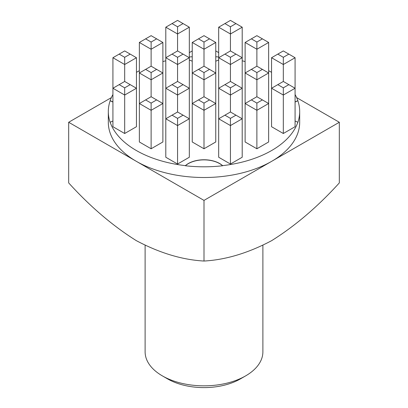 <?xml version="1.0" encoding="UTF-8"?>
<svg xmlns="http://www.w3.org/2000/svg" width="408" height="408" viewBox="0 0 408 408"><rect width="100%" height="100%" fill="white"/><g stroke="black" fill="none" stroke-linecap="round" stroke-linejoin="round"><path stroke-width="0.61" d="M185.4 165.638A22.083 12.75 0 0 1 219.616 163.496A22.083 12.75 0 0 1 222.6 165.638L222.6 165.76A22.083 12.75 0 0 0 219.616 163.613A22.083 12.75 0 0 0 185.4 165.76L185.4 165.638A95.686 55.243 0 0 1 136.338 150.511A95.686 55.243 0 0 1 110.14 122.191L110.14 122.308A95.686 55.243 180 0 1 108.314 111.568A95.686 55.243 180 0 1 110.14 100.827L110.14 100.71A95.686 55.243 0 0 1 112.919 94.518M110.14 122.191A22.083 12.75 0 0 0 112.919 120.972M245.636 375.88L240.434 378.889A51.525 29.748 180 0 1 167.566 378.889L162.364 375.88A58.885 33.997 0 0 0 245.636 375.88A58.885 33.997 0 0 0 262.885 351.844L262.885 245.346M108.314 111.568L108.314 122.267A95.686 55.243 0 0 0 136.338 161.328A95.686 55.243 0 0 0 271.662 161.328A95.686 55.243 0 0 0 299.686 122.267L299.686 111.568A95.686 55.243 180 0 1 297.86 122.308L297.86 122.191A95.686 55.243 0 0 1 222.6 165.638M299.686 111.568A95.686 55.243 180 0 0 297.86 100.827L297.86 100.71A95.686 55.243 0 0 0 295.081 94.518M222.6 165.76A95.686 55.243 180 0 1 185.4 165.76M165.796 60.797A95.686 55.243 0 0 0 162.884 61.567M139.358 70.717A95.686 55.243 0 0 0 136.445 72.323M189.322 56.977A95.686 55.243 180 0 1 192.239 56.743M215.761 56.743A95.686 55.243 180 0 1 218.678 56.977M271.555 72.323A95.686 55.243 0 0 0 268.642 70.717M245.116 61.567A95.686 55.243 0 0 0 242.204 60.797M111.358 97.624L68.677 122.267L204 200.394L339.323 122.267L296.642 97.624M339.323 122.267L339.323 182.911C317.75 206.667 295.198 225.915 271.662 240.659C248.258 253.047 225.701 259.84 204 261.038C182.299 259.84 159.742 253.047 136.338 240.659C112.802 225.915 90.25 206.667 68.677 182.911L68.677 122.267M218.678 52.612L215.761 50.929M192.239 50.929L189.322 52.612M204 200.394L204 261.038M145.115 245.346L145.115 351.844A58.885 33.997 0 0 0 162.364 375.88L167.566 378.889M235.957 23.588L230.438 20.4L224.925 23.588L230.438 26.77L235.957 23.588L242.204 27.193L230.438 33.981L230.438 26.77M288.839 54.116L283.32 50.929L277.802 54.116L283.32 57.298L288.839 54.116L295.081 57.722L283.32 64.51L283.32 57.298M209.518 38.852L204 35.664L198.482 38.852L204 42.034L209.518 38.852L215.761 42.458L204 49.246L204 42.034M262.395 69.38L256.882 66.193L251.364 69.38L256.882 72.563L262.395 69.38L268.642 72.986L256.882 79.774L256.882 72.563M156.636 38.852L151.118 35.664L145.605 38.852L151.118 42.034L156.636 38.852L162.884 42.458L151.118 49.246L151.118 42.034M209.518 69.38L204 66.193L198.482 69.38L204 72.563L209.518 69.38L215.761 72.986L204 79.774L204 72.563M262.395 99.909L256.882 96.727L251.364 99.909L256.882 103.097L262.395 99.909L268.642 103.515L256.882 110.308L256.882 103.097M156.636 69.38L151.118 66.193L145.605 69.38L151.118 72.563L156.636 69.38L162.884 72.986L151.118 79.774L151.118 72.563M209.518 99.909L204 96.727L198.482 99.909L204 103.097L209.518 99.909L215.761 103.515L204 110.308L204 103.097M130.198 84.645L124.68 81.457L119.162 84.645L124.68 87.832L130.198 84.645L136.445 88.25L124.68 95.044L124.68 87.832M183.075 115.173L177.562 111.991L172.043 115.173L177.562 118.361L183.075 115.173L189.322 118.779L177.562 125.572L177.562 118.361M156.636 99.909L151.118 96.727L145.605 99.909L151.118 103.097L156.636 99.909L162.884 103.515L151.118 110.308L151.118 103.097M235.957 115.173L230.438 111.991L224.925 115.173L230.438 118.361L235.957 115.173L242.204 118.779L230.438 125.572L230.438 118.361M183.075 84.645L177.562 81.457L172.043 84.645L177.562 87.832L183.075 84.645L189.322 88.25L177.562 95.044L177.562 87.832M130.198 54.116L124.68 50.929L119.162 54.116L124.68 57.298L130.198 54.116L136.445 57.722L124.68 64.51L124.68 57.298M235.957 84.645L230.438 81.457L224.925 84.645L230.438 87.832L235.957 84.645L242.204 88.25L230.438 95.044L230.438 87.832M183.075 54.116L177.562 50.929L172.043 54.116L177.562 57.298L183.075 54.116L189.322 57.722L177.562 64.51L177.562 57.298M288.839 84.645L283.32 81.457L277.802 84.645L283.32 87.832L288.839 84.645L295.081 88.25L283.32 95.044L283.32 87.832M235.957 54.116L230.438 50.929L224.925 54.116L230.438 57.298L235.957 54.116L242.204 57.722L230.438 64.51L230.438 57.298M183.075 23.588L177.562 20.4L172.043 23.588L177.562 26.77L183.075 23.588L189.322 27.193L177.562 33.981L177.562 26.77M262.395 38.852L256.882 35.664L251.364 38.852L256.882 42.034L262.395 38.852L268.642 42.458L256.882 49.246L256.882 42.034M230.438 50.929L230.438 33.981L218.678 27.193L224.925 23.588M283.32 81.457L283.32 64.51L271.555 57.722L277.802 54.116M204 66.193L204 49.246L192.239 42.458L198.482 38.852M256.882 96.727L256.882 79.774L245.116 72.986L251.364 69.38M151.118 66.193L151.118 49.246L139.358 42.458L145.605 38.852M204 96.727L204 79.774L192.239 72.986L198.482 69.38M256.882 66.193L256.882 49.246L245.116 42.458L245.116 141.979L256.882 148.767L256.882 110.308L245.116 103.515L251.364 99.909M151.118 96.727L151.118 79.774L139.358 72.986L145.605 69.38M192.239 42.458L192.239 141.979L204 148.767L204 110.308L192.239 103.515L198.482 99.909M124.68 81.457L124.68 64.51L112.919 57.722L112.919 126.715L124.68 133.503L124.68 95.044L112.919 88.25L119.162 84.645M177.562 111.991L177.562 95.044L165.796 88.25L165.796 157.243L177.562 164.036L177.562 125.572L165.796 118.779L172.043 115.173M139.358 42.458L139.358 141.979L151.118 148.767L151.118 110.308L139.358 103.515L145.605 99.909M230.438 111.991L230.438 95.044L218.678 88.25L218.678 157.243L230.438 164.036L230.438 125.572L218.678 118.779L224.925 115.173M177.562 81.457L177.562 64.51L165.796 57.722L165.796 88.25L172.043 84.645M112.919 57.722L119.162 54.116M230.438 81.457L230.438 64.51L218.678 57.722L218.678 88.25L224.925 84.645M177.562 50.929L177.562 33.981L165.796 27.193L165.796 57.722L172.043 54.116M271.555 57.722L271.555 126.715L283.32 133.503L283.32 95.044L271.555 88.25L277.802 84.645M218.678 27.193L218.678 57.722L224.925 54.116M165.796 27.193L172.043 23.588M245.116 42.458L251.364 38.852M242.204 27.193L242.204 157.243L230.438 164.036M295.081 57.722L295.081 126.715L283.32 133.503M215.761 42.458L215.761 141.979L204 148.767M268.642 42.458L268.642 141.979L256.882 148.767M162.884 42.458L162.884 141.979L151.118 148.767M136.445 57.722L136.445 126.715L124.68 133.503M189.322 27.193L189.322 157.243L177.562 164.036M297.86 100.71A22.083 12.75 0 0 0 295.081 101.924M295.081 120.972A22.083 12.75 0 0 0 297.86 122.191M189.322 59.915A22.083 12.75 0 0 0 192.239 61.18M215.761 61.18A22.083 12.75 0 0 0 218.678 59.915M112.919 101.924A22.083 12.75 0 0 0 110.14 100.71M112.919 102.046A22.083 12.75 0 0 0 110.14 100.827M297.86 100.827A22.083 12.75 0 0 0 295.081 102.046"/></g></svg>
